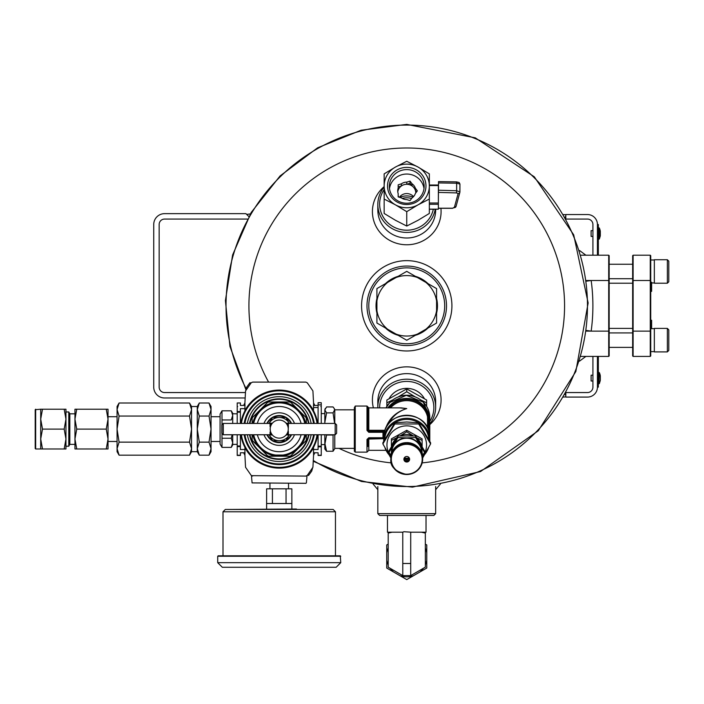 <?xml version="1.0" encoding="UTF-8"?>
<svg xmlns="http://www.w3.org/2000/svg" width="704" height="704" viewBox="0 0 704 704"><rect width="100%" height="100%" fill="white"/><g stroke="black" fill="none" stroke-linecap="round" stroke-linejoin="round"><path stroke-width="1.06" d="M164.578 397.98L245.08 397.98L164.578 397.98A10.842 10.842 0 0 1 153.736 387.138L153.736 224.488A10.842 10.842 0 0 1 164.578 213.646L245.898 213.646L248.811 216.55L246.664 214.403L250.325 213.928M164.578 392.559A5.421 5.421 0 0 1 159.157 387.138A5.421 5.421 0 0 0 164.578 392.559L245.265 392.559M159.157 387.138L159.157 224.488A5.421 5.421 0 0 1 164.578 219.067L247.421 219.067M159.157 224.488A5.421 5.421 0 0 1 164.578 219.067M153.736 387.138L153.736 224.488M435.662 513.647L433.858 515.451L379.641 515.451L377.828 513.647L435.662 513.647L435.662 486.534M424.327 398.552A19.923 19.246 180 0 0 406.745 388.362A19.923 19.246 180 0 0 389.162 398.552M386.866 406.331A19.923 19.246 180 0 0 386.866 406.366L386.866 400.013L406.745 388.925L406.745 391.732L398.262 396.915M406.745 388.925L426.624 400.013L426.624 406.366A19.923 19.246 180 0 0 426.624 406.331M429.792 421.397A27.113 26.189 180 0 0 430.434 394.865A27.113 26.189 180 0 0 406.745 381.418A27.113 26.189 180 0 0 379.641 407.862M429.792 424.01A28.917 27.931 180 0 0 435.662 407.132A28.917 27.931 180 0 0 406.745 379.201A28.917 27.931 180 0 0 377.828 407.132A28.917 27.931 180 0 0 377.846 407.862M406.745 343.763A37.954 37.954 0 0 0 439.613 286.836A37.954 37.954 0 0 0 373.877 286.836A37.954 37.954 0 0 0 406.745 343.763M436.586 298.487A30.721 30.721 0 0 1 436.586 313.139M428.006 327.994A30.721 30.721 0 0 1 415.325 335.315M398.174 335.315A30.721 30.721 0 0 1 385.484 327.994M376.913 313.139A30.721 30.721 0 0 1 376.913 298.487M385.484 283.633A30.721 30.721 0 0 1 398.174 276.311M415.325 276.311A30.721 30.721 0 0 1 428.006 283.633M406.745 345.576A39.758 39.758 0 0 0 441.179 285.93A39.758 39.758 0 0 0 372.319 285.93A39.758 39.758 0 0 0 406.745 345.576M246.25 388.89A180.726 180.726 0 0 1 406.745 125.092A180.726 180.726 0 0 1 580.853 354.27A180.726 180.726 0 0 1 313.377 460.548M361.574 305.818A45.179 45.179 0 0 0 429.334 344.934A45.179 45.179 0 0 0 429.334 266.693A45.179 45.179 0 0 0 361.574 305.818M374.132 483.56L372.416 483.252M435.662 489.694L440.378 484.088M384.155 186.63A34.329 33.167 0 0 0 374.607 223.256A34.329 33.167 0 0 0 406.745 244.772A34.329 33.167 0 0 0 440.915 208.314M384.155 187.053A28.917 27.931 0 0 0 377.828 204.494L377.828 210.074A28.917 27.931 0 0 0 406.745 238.005A28.917 27.931 0 0 0 435.662 210.074L435.662 209.22M429.792 424.609A34.329 33.167 180 0 0 435.653 382.122A34.329 33.167 180 0 0 393.237 369.53A34.329 33.167 180 0 0 373.384 407.862M435.662 407.132L435.662 401.553A28.917 27.931 180 0 0 406.745 373.622A28.917 27.931 180 0 0 377.828 401.553L377.828 407.132M413.063 197.094A17.098 16.518 0 0 0 399.74 197.375M384.155 189.552A27.113 26.189 0 0 0 382.862 216.41A27.113 26.189 0 0 0 406.745 230.208A27.113 26.189 0 0 0 433.321 209.22M377.828 204.494A28.917 27.931 0 0 0 406.745 232.426A28.917 27.931 0 0 0 435.248 209.22M411.62 198.484A17.098 16.518 0 0 0 402.195 198.396M565.805 396.81L563.517 397.109M565.022 394.486L565.805 395.27M565.805 214.817L563.517 214.518M565.022 217.14L565.805 216.357M592.918 380.996L591.105 380.996L591.105 375.214L592.918 375.214M599.359 383.574L600.31 380.442L600.31 375.769A13.649 13.649 0 0 0 599.359 372.636L598.946 383.838L599.359 372.636L598.787 372.363L598.787 383.838L599.359 383.574M579.524 361.134L585.886 356.418L580.958 356.418L608.705 356.418L608.705 255.209L580.958 255.209L585.886 255.209L579.524 250.492M586.476 281.151L591.166 280.509A186.146 186.146 0 0 1 591.166 331.118L586.476 330.475M566.078 392.559L587.497 392.559A5.421 5.421 0 0 0 592.918 387.138L592.918 356.418M592.918 255.209L592.918 224.488A5.421 5.421 0 0 0 587.497 219.067L566.078 219.067M598.338 356.418L598.338 387.138L597.432 387.138A9.944 9.944 0 0 1 587.497 397.082L565.805 397.082L565.805 393.061M598.338 381.718L597.432 381.718L597.432 387.138L597.432 356.418M597.432 255.209L597.432 224.488A9.944 9.944 0 0 0 587.497 214.544L565.805 214.544L565.805 218.566M586.388 280.509L609.162 280.509L609.162 255.666L608.705 255.209M609.162 280.509L609.162 355.96L608.705 356.418M609.162 328.407L632.658 328.407M609.162 283.219L632.658 283.219M632.658 355.96L633.116 356.418L632.658 355.96L632.658 255.666L633.116 255.209L650.267 255.209L650.725 255.666L650.725 355.96L650.267 356.418L633.116 356.418L633.116 331.118L650.267 331.118L650.267 280.509L650.725 280.509M633.116 255.209L633.116 331.118L632.658 331.118M650.725 287.848L651.631 287.848L651.631 291.359L650.725 291.359M651.631 328.671L651.631 320.267L650.725 320.267M650.725 331.118L650.267 331.118L650.267 356.418M650.267 255.209L650.267 280.509L632.658 280.509M651.631 287.848L651.631 286.414L650.725 286.414M651.631 286.414L651.631 284.372L650.725 284.372M651.631 284.372L651.631 282.242M654.342 271.471L654.342 259.732L667.357 259.732L667.357 283.219L654.342 283.219L654.342 271.471M667.357 283.219L668.8 281.776L668.8 261.175L667.357 259.732M654.342 340.155L654.342 328.407L667.357 328.407L667.357 351.894L654.342 351.894L654.342 340.155M667.357 351.894L668.8 350.451L668.8 329.85L667.357 328.407M592.918 236.421L591.105 236.421L591.105 230.639L592.918 230.639M599.359 238.999L600.31 235.866L600.31 231.194A13.649 13.649 0 0 0 599.359 228.061L599.359 238.999L598.946 227.788L598.787 239.272L598.338 238.814L599.359 238.999M598.338 255.209L598.338 224.488L597.432 224.488L597.432 229.909L598.338 229.909M376.913 300.96A30.228 30.228 0 0 1 387.622 282.401L376.913 288.587L376.913 323.039L387.622 329.226A30.228 30.228 0 0 1 376.913 310.666M387.622 329.226L406.745 340.27L417.463 334.083A30.228 30.228 0 0 1 396.035 334.083M417.463 334.083L436.586 323.039L436.586 310.666A30.228 30.228 0 0 1 425.876 329.226M436.586 310.666L436.586 288.587L425.876 282.401A30.228 30.228 0 0 1 436.586 300.96M425.876 282.401L406.745 271.357L396.035 277.543A30.228 30.228 0 0 1 417.463 277.543M396.035 277.543L387.622 282.401M425.603 329.384A30.184 30.184 0 0 1 417.727 333.925M436.586 301.268A30.184 30.184 0 0 1 436.586 310.358M417.727 277.702A30.184 30.184 0 0 1 425.603 282.242M387.895 282.242A30.184 30.184 0 0 1 395.762 277.702M376.913 310.358A30.184 30.184 0 0 1 376.913 301.268M395.762 333.925A30.184 30.184 0 0 1 387.895 329.384M429.334 209.158L438.372 209.158L438.372 204.292L429.334 204.292M429.334 185.09L438.372 185.029L438.372 204.292M438.372 200.658L438.522 182.917L456.641 183.225L456.518 181.887L459.131 182.486L459.941 184.026M412.034 183.779A9.038 8.73 180 0 1 415.351 188.188L417.358 190.854L415.351 193.53A9.038 8.73 180 0 1 412.034 197.938L410.027 200.605L406.78 199.584A9.038 8.73 180 0 1 401.412 197.903L398.165 196.882L398.165 193.582A9.038 8.73 180 0 1 398.165 188.135L398.165 184.835L401.412 183.814A9.038 8.73 180 0 1 406.78 182.125L406.78 184.281L410.027 183.26L410.027 181.113L412.034 183.779L412.034 185.926A9.038 8.73 180 0 1 415.351 190.335L416.548 191.928M415.351 188.188L415.351 190.335M401.412 183.814L401.412 185.962A9.038 8.73 180 0 1 406.78 184.281M398.165 188.135L398.165 190.282A9.038 8.73 180 0 0 397.778 191.928A9.038 8.73 180 0 1 415.782 192.949M398.746 197.067A9.038 8.73 180 0 1 398.165 195.73M413.565 196.583A9.038 8.73 0 0 0 399.379 197.261M424.002 188.637A17.406 16.817 0 0 0 406.745 174.046A17.406 16.817 0 0 0 389.497 188.637M410.027 181.113L406.78 182.125M429.334 173.87L418.044 167.05L406.745 161.269L395.454 167.05L384.155 173.87L384.155 199.065L395.454 204.846L406.745 211.666L418.044 204.846L429.334 199.065L429.334 185.944A22.59 21.824 180 0 1 418.044 204.846A22.59 21.824 180 0 1 395.454 204.846A22.59 21.824 180 0 1 384.155 185.944A22.59 21.824 180 0 1 395.454 167.05A22.59 21.824 180 0 1 418.044 167.05A22.59 21.824 180 0 1 429.334 185.944L429.334 173.87M384.155 199.065L384.155 213.453L395.454 220.282L406.745 226.054L418.044 220.282L429.334 213.453L429.334 199.065M406.745 226.054L406.745 211.666M425.964 185.944A19.21 18.559 180 0 1 397.144 202.022A19.21 18.559 180 0 1 397.144 169.875A19.21 18.559 180 0 1 425.964 185.944M424.151 186.41A17.406 16.817 180 0 1 406.745 203.227A17.406 16.817 180 0 1 389.338 186.41A17.406 16.817 180 0 1 406.745 169.602A17.406 16.817 180 0 1 424.151 186.41M398.165 186.982L401.412 185.962M410.027 183.26L412.034 185.926M438.522 181.579L456.518 181.887L438.522 181.579L438.522 182.917M459.932 191.69L459.941 184.043L456.641 183.225L456.641 190.74L459.932 191.875A1.804 1.707 -164.9 0 1 458.128 193.547L454.318 207.636A1.804 1.707 -164.9 0 0 456.06 206.395L452.487 208.314L438.372 208.314M456.113 205.964A1.804 1.707 -164.9 0 1 456.06 206.395L459.87 192.306L459.941 184.043M400.743 396.123A19.826 19.158 -0 0 1 412.755 396.123M392.814 399.881L386.866 402.82M426.624 402.82L420.675 399.881M415.228 396.915L406.745 391.732M429.554 434.166L429.308 416.134L428.419 416.548L428.718 430.804M384.648 431.218L368.799 431.218L382.985 431.288L382.985 432.291L383.882 432.52L383.706 435.468M385.282 429.422C388.634 418.906 395.789 411.963 406.745 408.584L401.183 407.862L368.799 407.862L368.799 430.294L384.947 430.294M387.957 424.626C392.128 416.495 398.394 411.154 406.745 408.584L399.494 407.862M368.799 437.738L366.986 439.481L368.799 438.275L382.985 438.275L368.799 438.302L368.799 437.738L382.985 437.738L382.985 438.302L384.164 438.46M368.799 407.862L367.893 406.956L367.893 430.338L366.986 430.39L368.799 432.291L382.985 432.291L382.985 437.738M354.341 407.713L354.341 451.238L355.238 452.135L355.238 406.05L354.341 407.713M368.799 432.291L367.893 430.338A0.906 0.871 180 0 0 368.799 431.218L368.799 430.294L367.893 430.338M383.882 434.324L383.882 432.52A0.906 0.871 -0 0 1 384.472 431.807M383.706 438.662L367.893 439.067L367.893 446.503M334.778 423.43L334.778 409.587L334.242 408.522L333.054 406.938L326.586 406.938L324.817 409.904L325.222 408.531M321.253 444.585L324.817 444.585L326.586 435.037L333.054 435.037L333.054 451.255L334.778 448.598L334.778 434.764M334.594 423.43L333.054 412.878L334.594 409.904L334.233 408.531M324.817 423.43L324.817 409.904L326.586 412.878L324.852 422.303M324.817 443.142L326.586 451.255L324.817 448.967L324.817 434.764M333.054 412.878L326.586 412.878M333.054 451.255L326.586 451.255M244.684 422.136L244.737 420.649M244.737 437.545L244.684 436.058M313.43 452.769L318.094 452.769L318.094 455.479L321.253 455.479L321.253 434.764M313.482 449.513L318.094 449.513L318.094 446.802L321.253 446.802M313.43 405.425L318.094 405.425M297.044 459.818L296.498 459.818L297.044 459.818M313.782 436.058L313.729 437.545M313.729 420.649L313.782 422.136M261.967 459.818L261.422 459.818L261.967 459.818M252.085 482.9L305.932 483.314L252.085 482.9L251.451 475.658L305.844 476.089L307.261 475.411L312.919 467.28L313.562 455.303A57.288 57.288 0 0 0 314.776 452.769M314.776 405.425A57.288 57.288 0 0 0 313.553 402.89L312.919 390.914L307.261 382.782L305.844 382.105L252.622 382.105L251.214 382.782L245.555 390.914L244.904 402.89A57.288 57.288 0 0 0 243.69 405.425M243.69 452.769A57.288 57.288 0 0 0 244.913 455.303L245.555 467.28L251.214 475.411L252.622 476.089M318.094 423.43L318.094 402.714L321.253 402.714L321.253 423.43M318.094 434.764L318.094 446.802M245.036 405.425L240.381 405.425L240.381 402.978L237.213 402.978L237.213 423.43M244.983 408.681L240.381 408.681L240.381 423.43M245.036 452.769L240.381 452.769L240.381 455.479L237.213 455.479L237.213 434.764M244.983 449.513L240.381 449.513L240.381 446.618L237.213 446.618M240.381 402.978L237.213 402.978M240.381 434.764L240.381 446.618M317.68 423.43A38.861 38.861 0 0 0 316.096 416.786L315.99 416.486A38.861 38.861 0 0 0 313.526 410.81L313.518 410.476A39.01 39.01 0 0 0 244.948 410.476L244.948 410.81A38.861 38.861 0 0 0 242.475 416.486L242.378 416.786A38.861 38.861 0 0 0 240.794 423.43M240.794 434.764A38.861 38.861 0 0 0 242.378 441.408L242.475 441.707A38.861 38.861 0 0 0 244.948 447.383L244.948 447.718A39.01 39.01 0 0 0 313.518 447.718L313.526 447.383A38.861 38.861 0 0 0 315.99 441.707L316.096 441.408A38.861 38.861 0 0 0 317.68 434.764M313.562 455.303L313.518 447.718M314.292 423.43A35.517 35.517 0 0 0 244.174 423.43M244.174 434.764A35.517 35.517 0 0 0 314.292 434.764M244.904 402.89L244.948 410.476M313.518 410.476L313.562 402.89M305.844 476.089L307.014 475.658L305.844 476.089M244.948 447.718L244.904 455.303M312.699 467.641L311.705 471.117L308.51 475.499L307.507 475.094M245.766 390.553L246.77 387.077L249.955 382.694L250.958 383.099M279.233 438.134A9.038 9.038 0 0 0 288.27 429.097A9.038 9.038 0 0 0 279.233 420.059A9.038 9.038 0 0 0 270.195 429.097A9.038 9.038 0 0 0 279.233 438.134M271.788 423.984L270.063 423.975L271.603 424.266M270.459 426.923L270.063 426.14L270.785 425.885L270.063 425.621L270.89 425.621M270.213 428.648L270.38 427.266M270.398 430.98L270.195 429.097M270.89 432.573L270.063 432.573L270.785 432.309L270.063 432.054L270.521 431.499M288.121 430.716L288.402 431.526L287.857 431.807L288.402 432.054L287.778 432.054M288.27 428.956L288.174 430.417M287.936 426.659L288.402 426.659L288.262 428.648M287.681 425.885L288.402 425.621L287.575 425.621M286.678 423.984L288.402 423.975L286.871 424.266M335.166 423.43L336.618 424.873L336.618 433.312L335.166 434.764L335.166 423.43L288.402 423.43M335.166 434.764L288.402 434.764M286.898 424.318L288.402 424.318L287.074 424.6M287.135 424.706L288.402 424.706L287.276 424.978M287.355 425.146L288.402 425.146L287.487 425.41M287.778 426.14L288.402 426.14L287.857 426.386M287.575 432.573L288.402 432.573L287.681 432.309M287.355 433.048L288.402 433.048L287.487 432.784M287.135 433.488L288.402 433.488L287.276 433.206M286.898 433.875L288.402 433.875L287.074 433.594M286.678 434.218L288.402 434.218L286.871 433.928M252.129 434.764L252.129 439.666A29.093 29.093 0 0 0 252.586 440.792L253.009 441.206M252.727 434.764A27.113 27.113 0 0 0 260.066 448.263L252.586 440.792M252.727 423.43A27.113 27.113 0 0 1 260.066 409.93L267.538 402.45A29.093 29.093 0 0 1 268.664 401.984L279.233 401.984A27.113 27.113 0 0 0 260.066 409.93L252.586 417.402A29.093 29.093 0 0 0 252.129 418.528L252.129 423.43M279.233 401.984L289.802 401.984A29.093 29.093 0 0 1 290.928 402.45L298.399 409.93A27.113 27.113 0 0 0 279.233 401.984M305.747 423.43A27.113 27.113 0 0 0 298.399 409.93L305.457 416.979M305.879 417.402A29.093 29.093 0 0 1 306.346 418.528L306.346 423.43M306.346 434.764L306.346 439.666A29.093 29.093 0 0 1 305.879 440.792L298.399 448.263A27.113 27.113 0 0 0 305.747 434.764M290.928 455.743A29.093 29.093 0 0 1 289.802 456.21L268.664 456.21A29.093 29.093 0 0 1 267.538 455.743L260.066 448.263A27.113 27.113 0 0 0 298.399 448.263L291.35 455.321M273.161 440.704A13.103 13.103 0 0 0 285.305 440.704M286.255 440.158A13.103 13.103 0 0 0 291.051 434.764M291.051 423.43A13.103 13.103 0 0 0 286.255 418.035M285.305 417.481A13.103 13.103 0 0 0 273.161 417.481M272.21 418.035A13.103 13.103 0 0 0 267.423 423.43M267.423 434.764A13.103 13.103 0 0 0 272.21 440.158M266.922 434.764A13.552 13.552 0 0 0 291.544 434.764M291.544 423.43A13.552 13.552 0 0 0 266.922 423.43M253.651 434.764A26.206 26.206 0 0 0 304.823 434.764M304.823 423.43A26.206 26.206 0 0 0 253.651 423.43M282.85 455.048L275.616 455.048M249.498 434.764A30.272 30.272 0 0 0 308.968 434.764M308.968 423.43A30.272 30.272 0 0 0 249.498 423.43M247.342 434.764A32.393 32.393 0 0 0 311.133 434.764M311.133 423.43A32.393 32.393 0 0 0 247.342 423.43M244.446 434.764A35.244 35.244 0 0 0 314.019 434.764M314.019 423.43A35.244 35.244 0 0 0 244.446 423.43M269.095 423.43L272.527 417.481L285.938 417.481L289.37 423.43M289.37 434.764L285.938 440.704L272.527 440.704L269.095 434.764M278.775 417.481A11.625 11.625 0 0 0 269.403 422.893M289.062 422.893A11.625 11.625 0 0 0 279.69 417.481M279.69 440.704A11.625 11.625 0 0 0 289.062 435.301M269.403 435.301A11.625 11.625 0 0 0 278.775 440.704M221.857 433.312L221.857 424.873L223.3 423.43L223.3 434.764L221.857 433.312M270.987 425.41L270.063 425.146L271.11 425.146M271.19 424.978L270.063 424.706L271.339 424.706M271.401 424.6L270.063 424.318L271.568 424.318M270.063 434.764L223.3 434.764M271.603 433.928L270.063 434.218L271.788 434.218M271.401 433.594L270.063 433.875L271.568 433.875M271.19 433.206L270.063 433.488L271.339 433.488M270.987 432.784L270.063 433.048L271.11 433.048M270.063 434.218L271.99 434.491M270.063 434.491L272.158 434.72M270.063 434.72L272.29 434.878M270.063 434.878L272.369 434.975M270.063 434.975L272.395 435.01M272.395 423.183L270.063 423.183L270.063 423.975M270.063 423.218L272.369 423.218M270.063 423.315L272.29 423.315M270.063 423.474L272.158 423.474M270.063 423.694L271.99 423.694M270.063 426.694L270.521 426.694M288.402 431.499L287.945 431.499M288.402 434.218L286.484 434.491M288.402 434.491L286.308 434.72M288.402 434.72L286.176 434.878M288.402 434.878L286.097 434.975M288.402 434.975L286.07 435.01M286.07 423.183L288.402 423.183L288.402 423.975M288.402 423.218L286.097 423.218M288.402 423.315L286.176 423.315M288.402 423.474L286.308 423.474M288.402 423.694L286.484 423.694M288.402 426.694L287.945 426.694M288.297 463.434L287.162 463.434M106.26 429.097L108.029 419.153L108.029 448.976L106.26 448.976L108.029 439.032L106.26 429.097L76.736 429.097L74.958 439.032L76.736 448.976L74.958 448.976L74.958 419.153L76.736 429.097M106.26 409.218L108.029 409.218L108.029 419.153L106.26 409.218L76.736 409.218L74.958 419.153L74.958 409.218L76.736 409.218M106.26 448.976L76.736 448.976M42.486 409.218L40.709 409.218L40.709 419.153L42.486 429.097L40.709 439.032L42.486 448.976L40.709 448.976L40.709 419.153L42.486 409.218L65.956 409.218L65.956 419.153L64.178 429.097L42.486 429.097M64.178 409.218L65.956 419.153L65.956 439.032L64.178 448.976L42.486 448.976M64.178 429.097L65.956 439.032L65.956 448.976L64.178 448.976M74.958 444.382L69.828 444.382L69.828 413.811L68.772 411.972L65.956 411.972L65.956 419.153M35.658 409.218L35.658 448.976L35.2 448.518L35.2 409.675L40.709 409.218M35.2 418.255L35.2 429.097M68.772 411.972L68.772 446.222L65.956 446.222M69.828 444.382L68.772 446.222M296.446 509.018L225.298 509.476L333.168 509.476L296.446 509.476L296.446 509.018M286.044 503.51L286.044 488.822L291.861 488.822L291.861 503.51L266.614 503.51L266.614 509.018M286.044 488.822L272.422 488.822L272.422 503.51M272.422 488.822L266.614 488.822L266.614 503.51M269.94 483.314L269.94 488.822M297.616 509.476L307.006 509.476M217.721 556.257L218.178 555.799L340.287 555.799L340.745 562.681L217.721 562.681L217.721 556.257L340.745 556.257M217.721 562.681L222.314 567.274L336.151 567.274L340.745 562.681M221.998 438.24L221.998 447.383L220.079 444.066L220.079 414.119L221.998 410.81L231.29 410.81L232.707 415.378L231.29 419.954L221.998 419.954L221.998 438.24L231.29 438.24L232.707 442.816L231.29 447.383L232.707 442.816L232.707 434.764M221.998 410.81L221.998 419.954M232.135 434.764L231.29 438.24M221.998 447.383L231.29 447.383L232.707 444.937L232.707 442.816L232.707 444.435L237.213 444.356M232.707 423.43L232.707 413.75L237.213 413.829M232.707 415.378L232.707 413.257L231.29 410.81M394.821 423.975L418.678 423.975L430.602 443.925L430.602 442.763L418.678 422.814L406.745 421.986L394.821 422.814L394.821 423.975L382.897 443.925L382.897 442.763L394.821 422.814M430.602 443.925L422.655 457.952M390.887 458.022L382.897 443.925M418.678 423.975L418.678 422.814M422.576 456.456A19.791 19.122 180 0 0 424.45 436.436A19.791 19.122 180 0 0 406.745 425.858A19.791 19.122 180 0 0 389.039 436.436A19.791 19.122 180 0 0 390.922 456.456M404.413 457.67A4.875 4.717 180 0 0 409.077 457.67M391.741 452.892L391.741 452.725A15.013 14.502 -0 0 1 406.745 438.231A15.013 14.502 -0 0 1 421.758 452.725L421.758 452.892M406.745 456.5A2.851 2.754 180 0 0 403.894 459.263A2.851 2.754 180 0 0 406.745 462.018A2.851 2.754 180 0 0 409.605 459.263A2.851 2.754 180 0 0 406.745 456.5M391.389 449.319L391.389 440.396L396.766 437.721M422.11 449.319L422.11 438.865L406.745 430.294L391.389 438.865L391.389 440.396M406.745 430.294L406.745 431.825L412.914 435.609M416.733 437.721L422.11 440.396M400.162 435.846L406.745 431.825M391.142 456.183L389.013 452.373L389.013 450.833L397.883 435.996L397.883 437.536L406.745 437.888A15.365 14.837 180 0 0 393.448 445.306L397.883 437.536M415.615 435.996L415.615 437.536L424.486 452.373L424.486 450.833L415.615 435.996L397.883 435.996M424.486 452.373L422.514 455.919M415.615 437.536L406.745 437.888A15.365 14.837 180 0 1 420.05 445.306A15.365 14.837 180 0 1 422.066 453.834M389.013 452.373L393.448 445.306A15.365 14.837 180 0 0 391.433 453.834M417.199 438.442A15.365 14.837 -0 0 1 421.678 445.843M400.33 435.838A15.365 14.837 -0 0 1 413.169 435.838M391.811 445.843A15.365 14.837 -0 0 1 396.299 438.442M403.911 458.955A2.851 2.754 180 0 0 409.587 458.955M421.476 532.18L410.714 532.18L410.705 575.608L425.366 567.151L425.33 532.18L421.476 532.18L425.366 533.113M388.203 567.195L402.785 575.617L410.722 575.608L425.366 567.16L410.722 575.608M388.203 532.18L388.203 567.239L402.785 575.626L402.767 532.18L387.464 532.18L387.464 515.451M388.203 533.104L392.066 532.18M402.767 532.18L403.876 531.714L410.714 532.18M426.026 515.451L426.026 532.18L425.33 532.18M388.203 544.086L386.734 544.931L386.734 568.049L406.745 579.603L426.765 568.049L426.765 544.931L425.366 544.13M386.734 552.772A20.354 20.354 0 0 1 388.203 548.099M393.527 571.965A20.354 20.354 0 0 1 390.254 568.418M388.203 564.881A20.354 20.354 0 0 1 386.734 560.208M413.538 575.678A20.354 20.354 0 0 1 399.96 575.678M426.765 560.208A20.354 20.354 0 0 1 425.366 564.731M423.289 568.357A20.354 20.354 0 0 1 419.971 571.965M425.366 548.249A20.354 20.354 0 0 1 426.765 552.772M119.09 416.055L189.517 416.055L191.541 409.534L189.517 403.014L191.541 409.534L191.541 406.507L189.517 403.014L119.09 403.014L117.066 409.534L119.09 416.055L117.066 429.097L119.09 442.138L189.517 442.138L191.541 429.097L191.541 409.534M199.294 403.014L197.278 409.534L197.278 406.507L199.294 403.014L209.026 403.014L211.042 409.534L209.026 416.055L211.042 429.097L209.026 442.138L211.042 448.659L209.026 455.18L211.042 448.659L211.042 406.507L209.026 403.014M199.294 416.055L197.278 429.097L197.278 409.534L199.294 416.055L209.026 416.055M189.517 416.055L191.541 429.097L191.541 448.659L189.517 442.138M199.294 442.138L197.278 448.659L197.278 429.097L199.294 442.138L209.026 442.138M119.09 442.138L117.066 448.659L119.09 455.18L189.517 455.18L191.541 448.659L191.541 451.686L189.517 455.18M197.278 448.659L197.278 451.686L199.294 455.18L197.278 448.659L199.294 455.18L209.026 455.18L211.042 451.686L211.042 448.659M117.066 448.659L117.066 451.686L119.09 455.18L117.066 448.659L117.066 406.507L119.09 403.014M268.594 382.105A157.819 157.819 0 0 1 406.745 147.99A157.819 157.819 0 0 1 564.379 298.091A157.819 157.819 0 0 1 422.18 462.88M391.318 462.88A157.819 157.819 0 0 1 339.046 448.378M586.388 331.118L609.162 331.118M438.372 203.016L429.334 203.016M438.372 185.557L429.334 185.557M456.544 181.922L458.128 182.301M454.318 207.636L452.487 208.217L438.372 208.217M458.128 193.547L456.482 192.914L438.522 192.403M456.482 192.914L456.641 190.74L438.522 190.221M429.792 417.639A23.038 22.255 180 0 0 406.745 395.375A23.038 22.255 180 0 0 386.047 407.862L389.91 402.415L406.314 395.349L423.306 402.142L429.792 417.639L429.792 440.554A23.038 22.255 -0 0 1 429.783 441.188L429.792 440.554A23.038 22.255 -0 0 0 406.745 418.299A23.038 22.255 -0 0 0 383.706 440.554L383.706 435.292M387.913 407.862A23.038 22.255 -0 0 1 406.745 398.42A23.038 22.255 -0 0 1 429.308 416.134M429.308 432.978A23.038 22.255 180 0 0 406.745 415.254A23.038 22.255 180 0 0 384.19 432.978C387.763 409.878 425.735 409.878 429.308 432.96M428.49 447.92A23.038 22.255 -0 0 1 424.952 454.203M388.538 454.203A23.038 22.255 -0 0 1 385.009 447.92L388.582 454.274M383.715 441.188A23.038 22.255 -0 0 1 383.706 440.554L383.715 441.188M367.893 439.067L368.799 438.302L368.799 450.331L386.038 450.331M427.539 427.9L427.539 416.962A0.906 0.871 180 0 0 428.419 417.657L428.718 417.657A0.906 0.871 -0 0 1 429.616 418.422M390.57 407.862A21.234 20.513 -0 0 1 411.99 401.271A21.234 20.513 -0 0 1 427.539 416.962L428.419 416.548L428.419 429.95M384.657 439.419A22.141 21.384 -0 0 1 406.745 419.408A22.141 21.384 -0 0 1 428.842 439.419M355.238 406.05L366.986 406.05L366.986 430.39M366.986 439.481L366.986 452.135L355.238 452.135M389.206 407.862A22.141 21.384 -0 0 1 411.699 400.066A22.141 21.384 -0 0 1 428.419 416.548M313.465 407.554L318.094 407.554M318.094 455.215L321.253 455.215M318.094 446.16L321.253 446.16M318.094 404.879L321.253 404.879M240.381 411.576L237.213 411.576M240.381 455.215L237.213 455.215M240.381 412.21L237.213 412.21M240.381 445.984L237.213 445.984M317.504 423.43A38.685 38.685 0 0 0 240.97 423.43M240.97 434.764A38.685 38.685 0 0 0 317.504 434.764M241.41 434.764A38.245 38.245 0 0 0 317.064 434.764M317.064 423.43A38.245 38.245 0 0 0 241.41 423.43M263.991 434.764A16.262 16.262 0 0 0 294.483 434.764M294.483 423.43A16.262 16.262 0 0 0 263.991 423.43M257.365 434.764A22.59 22.59 0 0 0 301.101 434.764M301.101 423.43A22.59 22.59 0 0 0 257.365 423.43M249.955 434.764A29.823 29.823 0 0 0 308.51 434.764M308.51 423.43A29.823 29.823 0 0 0 249.955 423.43M244.913 434.764A34.786 34.786 0 0 0 313.562 434.764M313.562 423.43A34.786 34.786 0 0 0 244.913 423.43M333.168 509.476L335.465 511.773L223.001 511.773L225.298 509.476M406.745 474.179A15.444 14.925 -0 0 1 393.369 451.801A15.444 14.925 -0 0 1 420.13 451.801A15.444 14.925 -0 0 1 406.745 474.179M406.745 442.614A15.902 15.365 180 0 0 390.843 457.978C389.954 450.648 395.252 445.518 406.745 442.596A15.902 15.365 180 0 1 422.655 457.978C423.544 450.648 418.238 445.518 406.745 442.596M406.745 474.505A15.902 15.365 -0 0 1 390.843 459.14A15.902 15.365 -0 0 1 406.745 443.775A15.902 15.365 -0 0 1 422.655 459.14A15.902 15.365 -0 0 1 406.745 474.505M410.705 563.49L402.75 563.49M377.828 486.534L377.828 513.647M373.12 484.079L377.828 489.694M245.969 389.849L229.944 346.456L225.412 300.555L232.602 254.971L251.161 212.511L280.078 175.947L317.601 147.822L361.082 130.24L406.745 124.397L475.288 137.852L534.292 176.801L573.698 234.828L588.139 302.966L575.846 371.527L538.278 430.76L480.533 471.539L412.447 487.133L361.486 481.483L313.35 461.331M598.787 227.788L598.338 228.246L598.787 227.788M599.861 376.297L600.31 375.769M600.31 380.362L600.31 375.848L600.31 380.362M598.787 383.838L598.338 383.39L598.787 383.838M598.787 372.363L598.338 372.821L598.787 372.363M654.342 259.996L650.725 259.996M654.342 282.955L650.725 282.955M632.658 264.246L609.162 264.246M632.658 278.705L609.162 278.705M632.658 332.922L609.162 332.922M632.658 347.38L609.162 347.38M654.342 328.671L650.725 328.671M654.342 351.63L650.725 351.63M599.861 231.722L600.31 231.194M600.31 235.787L600.31 231.273L600.31 235.787M438.372 185.029L429.334 185.029M438.372 209.22L429.334 209.22M366.986 406.05L367.893 406.956M366.986 452.135L368.799 450.331M428.507 447.902L424.908 454.274M354.341 409.816L334.778 409.816M354.341 448.378L334.778 448.378M321.253 413.6L324.817 413.6M237.662 406.578L237.213 406.129M320.804 406.578L321.253 406.129M306.381 482.9L307.014 475.658M270.063 423.43L223.3 423.43M35.658 448.976L40.709 448.976M69.828 413.811L74.958 413.811M291.861 503.51L291.861 509.018M288.526 483.314L288.526 488.822M223.001 511.773L223.001 555.799M335.465 511.773L335.465 555.799M390.843 457.978L390.843 459.14C389.954 466.47 395.252 471.601 406.745 474.522C416.627 473.405 421.925 468.274 422.655 459.14L422.655 457.978M403.99 458.55L409.534 458.665M403.99 459.378L409.455 459.527M404.642 460.513L408.707 460.662M108.029 441.47L117.066 441.487M108.029 416.724L117.066 416.706M220.079 416.715L211.042 416.706M220.079 441.478L211.042 441.487M197.278 406.507L191.541 406.507M197.278 451.686L191.541 451.686"/></g></svg>
